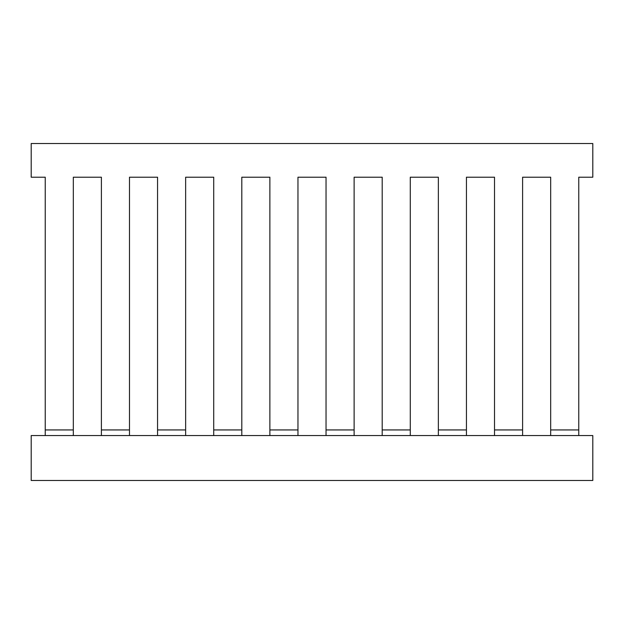 <?xml version="1.0" encoding="UTF-8"?>
<svg xmlns="http://www.w3.org/2000/svg" width="624" height="624" viewBox="0 0 624 624"><rect width="100%" height="100%" fill="white"/><g stroke="black" fill="none" stroke-linecap="round" stroke-linejoin="round"><path stroke-width="0.94" d="M31.2 480.48L592.8 480.48L592.8 435.552L31.2 435.552L31.2 480.48M578.76 424.733L578.76 177.216L592.8 177.216L592.8 143.52L31.2 143.52L31.2 177.216L45.24 177.216L45.24 424.733M494.52 435.552L494.52 429.936L522.6 429.936L522.6 435.552M438.36 435.552L438.36 429.936L466.44 429.936L466.44 435.552M382.2 435.552L382.2 429.936L410.28 429.936L410.28 435.552M326.04 435.552L326.04 429.936L354.12 429.936L354.12 435.552M269.88 435.552L269.88 429.936L297.96 429.936L297.96 435.552M213.72 435.552L213.72 429.936L241.8 429.936L241.8 435.552M157.56 435.552L157.56 429.936L185.64 429.936L185.64 435.552M101.4 435.552L101.4 429.936L129.48 429.936L129.48 435.552M45.24 435.552L45.24 429.936L73.32 429.936L73.32 435.552M101.4 424.733L101.4 177.216L73.32 177.216L73.32 424.733M157.56 424.733L157.56 177.216L129.48 177.216L129.48 424.733M213.72 424.733L213.72 177.216L185.64 177.216L185.64 424.733M269.88 424.733L269.88 177.216L241.8 177.216L241.8 424.733M326.04 424.733L326.04 177.216L297.96 177.216L297.96 424.733M382.2 424.733L382.2 177.216L354.12 177.216L354.12 424.733M438.36 424.733L438.36 177.216L410.28 177.216L410.28 424.733M494.52 424.733L494.52 177.216L466.44 177.216L466.44 424.733M550.68 424.733L550.68 177.216L522.6 177.216L522.6 424.733M550.68 435.552L550.68 429.936L578.76 429.936L578.76 435.552M578.76 177.216L578.76 429.936M45.24 429.936L45.24 177.216M101.4 429.936L101.4 177.216L73.32 177.216L73.32 429.936M157.56 429.936L157.56 177.216L129.48 177.216L129.48 429.936M213.72 429.936L213.72 177.216L185.64 177.216L185.64 429.936M269.88 429.936L269.88 177.216L241.8 177.216L241.8 429.936M326.04 429.936L326.04 177.216L297.96 177.216L297.96 429.936M382.2 429.936L382.2 177.216L354.12 177.216L354.12 429.936M438.36 429.936L438.36 177.216L410.28 177.216L410.28 429.936M494.52 429.936L494.52 177.216L466.44 177.216L466.44 429.936M550.68 429.936L550.68 177.216L522.6 177.216L522.6 429.936"/></g></svg>

